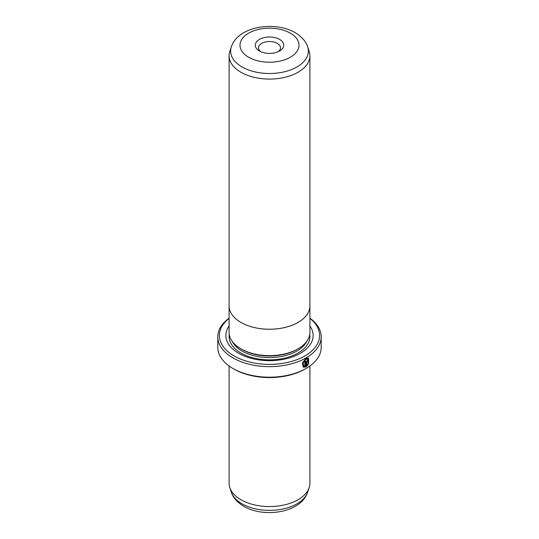 <?xml version="1.0" encoding="UTF-8"?>
<svg xmlns="http://www.w3.org/2000/svg" width="539" height="539" viewBox="0 0 539 539"><rect width="100%" height="100%" fill="white"/><g stroke="black" fill="none" stroke-linecap="round" stroke-linejoin="round"><path stroke-width="0.81" d="M309.164 51.34A40.398 23.325 180 0 1 309.898 55.76A40.398 23.325 180 0 1 284.963 77.306A40.398 23.325 180 0 1 240.933 72.253A40.398 23.325 180 0 1 229.102 55.76A40.398 23.325 180 0 1 229.836 51.34L231.346 46.819A38.862 22.436 180 0 0 242.024 66.937A38.862 22.436 180 0 0 287.718 70.885A38.862 22.436 180 0 0 307.654 46.819L309.164 51.34M309.898 55.76L309.898 305.916A40.398 23.325 180 0 1 284.963 327.463A40.398 23.325 180 0 1 240.933 322.41A40.418 23.332 180 0 1 229.082 305.916A40.418 23.332 180 0 1 229.102 305.195M259.448 51.01L259.448 51.01A14.223 8.213 180 0 1 259.448 39.394A14.223 8.213 180 0 1 279.552 39.394A14.223 8.213 180 0 1 279.552 51.01A14.223 8.213 180 0 1 259.448 51.01M278.265 51.67A10.989 6.347 0 0 0 280.489 47.843A10.989 6.347 0 0 0 277.268 43.356A10.989 6.347 0 0 0 265.296 41.981A10.989 6.347 0 0 0 258.511 47.843A10.989 6.347 0 0 0 260.735 51.67M309.898 305.195A40.418 23.332 180 0 1 309.918 305.916A40.418 23.332 180 0 1 284.969 327.476A40.418 23.332 180 0 1 240.92 322.416A40.398 23.325 180 0 1 229.102 305.916L229.102 55.76M309.918 305.916L309.918 332.3A40.418 23.332 180 0 1 284.969 353.86A40.418 23.332 180 0 1 240.92 348.8A40.418 23.332 180 0 1 229.082 332.3L229.082 305.916M303.814 366.237L302.898 362.747L305.728 359.149L307.978 359.048L305.957 359.284L303.134 362.882L303.814 366.237L304.831 366.446L304.831 361.602A51.71 29.854 0 0 0 305.586 361.191L305.586 367.106L303.255 367.12L302.392 362.915L305.957 358.435L308.47 358.125L308.699 363.663L308.207 363.38L307.978 359.048M303.14 367.046L305.586 367.106M307.169 360.834L307.52 361.036L307.169 360.834L306.812 361.474L307.041 365.179L307.715 364.297L308.214 364.58L306.32 366.688L306.32 362.04L307.398 360.119L308.14 360.018L308.443 360.719A51.71 29.854 180 0 1 307.749 361.17L307.398 360.968L307.041 361.608M307.749 361.17L307.398 360.968M297.178 349.306L296.922 349.454A38.781 22.389 180 0 1 242.078 349.454L242.078 349.454M309.918 325.98A43.632 25.192 180 0 1 293.62 356.461A43.632 25.192 180 0 1 238.649 353.281A43.632 25.192 180 0 1 229.082 325.98M309.898 365.981L309.898 483.24A40.398 23.325 180 0 1 309.164 487.66A40.398 23.325 180 0 1 281.338 505.542A40.398 23.325 180 0 1 240.933 499.734A40.398 23.325 180 0 1 229.836 487.66A40.398 23.325 180 0 1 229.102 483.24L229.102 365.981M229.082 318.387A50.093 28.924 0 0 0 234.081 355.922A50.093 28.924 0 0 0 302.103 357.424A50.093 28.924 0 0 0 309.918 318.387M309.918 318.165A51.71 29.854 180 0 1 321.21 336.787A51.71 29.854 180 0 1 289.288 364.371A51.71 29.854 180 0 1 232.936 357.896A51.71 29.854 180 0 1 217.79 336.787A51.71 29.854 180 0 1 229.082 318.165M306.064 368.454L304.919 369.114A50.093 28.924 180 0 1 234.081 369.114L232.936 368.454A51.71 29.854 0 0 0 306.064 368.454A51.71 29.854 0 0 0 321.21 347.345L321.21 336.787M234.081 369.114L232.936 368.454A51.71 29.854 0 0 1 217.79 347.345L217.79 336.787M306.812 361.474L307.041 365.179M306.091 366.554L307.985 364.445L307.486 364.162M307.668 360.948A51.387 29.665 0 0 0 308.214 360.584L308.443 360.719M308.47 363.529L308.369 358.078M305.357 366.978L305.357 361.319M248.647 57.242A29.497 17.026 0 0 0 290.353 57.242A29.497 17.026 0 0 0 290.353 33.162A29.497 17.026 0 0 0 248.647 33.162A29.497 17.026 0 0 0 248.647 57.242M306.873 341.194A38.781 22.389 180 0 1 242.078 351.037A38.781 22.389 180 0 1 232.127 341.194M309.743 334.476A40.398 23.325 180 0 1 286.586 357.66A40.398 23.325 180 0 1 240.933 353.018A40.398 23.325 180 0 1 229.257 334.476M307.654 492.181C300.89 512.872 264.063 518.275 243.796 506.316C235.53 501.351 232.329 495.604 231.346 492.181A38.862 22.436 0 0 0 242.024 503.797A38.862 22.436 0 0 0 280.886 509.382A38.862 22.436 0 0 0 307.654 492.181L309.164 487.66M307.654 46.819C306.657 43.356 303.437 37.629 295.204 32.684C274.937 20.725 238.11 26.128 231.346 46.819M231.346 492.181L229.836 487.66"/></g></svg>
